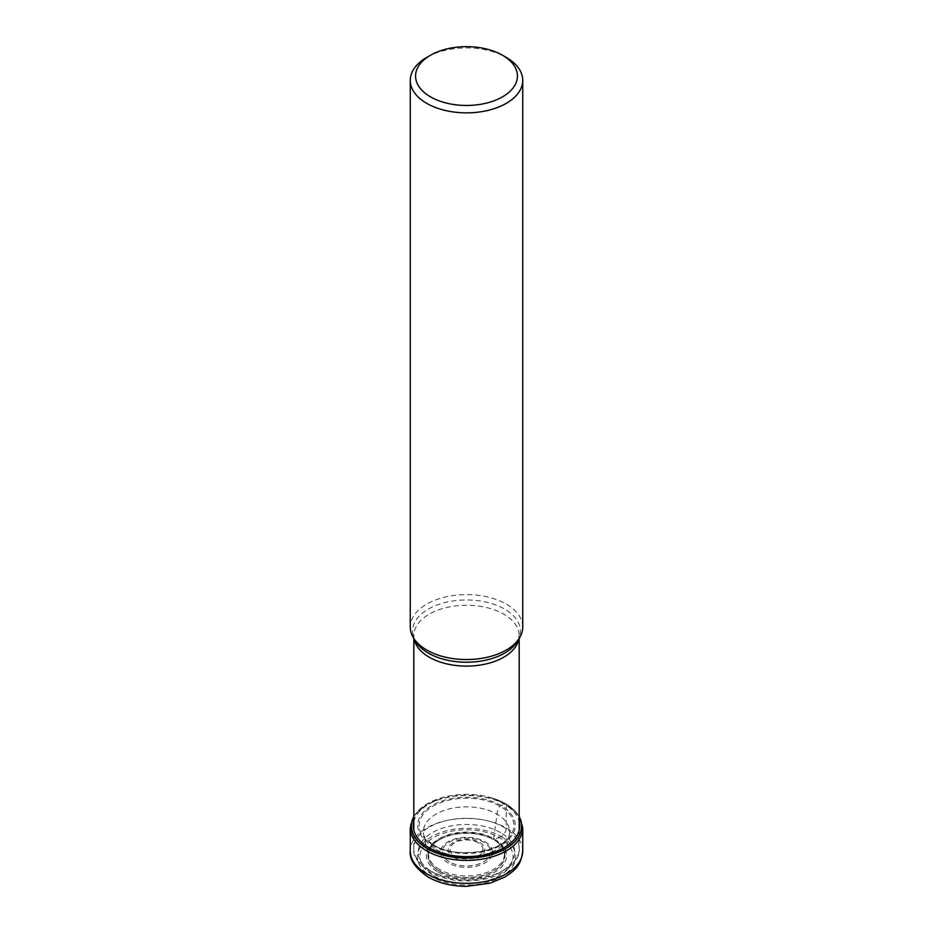<?xml version="1.0" encoding="UTF-8"?>
<svg xmlns="http://www.w3.org/2000/svg" width="933" height="933" viewBox="0 0 933 933"><rect width="100%" height="100%" fill="white"/><g stroke="black" fill="none" stroke-linecap="round" stroke-linejoin="round"><path stroke-width="0.7" stroke-dasharray="4.67 3.5" d="M433.577 875.655A46.557 26.882 0 0 0 499.423 875.655A46.557 26.882 0 0 0 499.423 837.636A46.557 26.882 0 0 0 433.577 837.636A46.557 26.882 0 0 0 433.577 875.655M501.254 836.609A49.157 28.375 180 0 1 501.254 876.74A49.157 28.375 180 0 1 431.746 876.74A49.157 28.375 180 0 1 431.746 836.609A49.157 28.375 180 0 1 501.254 836.609A7.091 4.094 120 0 0 506.269 827.933L506.269 804.981A2.659 1.539 120 0 0 505.534 803.686L505.441 803.651A121.477 70.138 120 0 0 504.135 804.153L500.018 806.205C498.397 807.173 496.671 814.719 497.021 814.159L493.569 839.747L501.254 836.609M519.191 816.9A55.07 31.792 0 0 0 505.441 803.651A55.07 31.792 180 0 0 488.95 797.109L489.009 797.12A55.21 31.874 180 0 1 505.534 803.686A55.21 31.874 180 0 1 519.191 816.725M413.809 816.9A55.07 31.792 180 0 1 444.05 797.109A55.07 31.792 180 0 1 488.95 797.109M432.026 845.263A48.749 28.142 0 0 0 500.974 845.263A48.749 28.142 0 0 0 500.974 805.459A48.749 28.142 180 0 0 432.026 805.459A48.749 28.142 180 0 0 432.026 845.263M439.326 871.189A38.44 22.194 180 0 1 440.458 839.175A38.44 22.194 180 0 1 492.542 839.175A38.44 22.194 180 0 1 493.674 839.805A38.44 22.194 0 0 1 493.674 871.189A38.44 22.194 0 0 1 439.326 871.189M522.737 627.081A56.237 32.468 0 0 0 506.269 604.117A56.237 32.468 0 0 0 444.983 597.085A56.237 32.468 0 0 0 410.263 627.081M426.731 57.426A56.237 32.468 180 0 1 506.269 57.426M522.737 850.884A56.237 32.468 0 0 0 506.269 827.933A56.237 32.468 0 0 0 444.983 820.888A56.237 32.468 0 0 0 410.263 850.884M410.263 827.944A56.237 32.468 180 0 1 444.983 797.948A56.237 32.468 180 0 1 506.269 804.981A56.237 32.468 180 0 1 522.737 827.944M413.809 816.725A55.21 31.874 180 0 1 443.991 797.12L443.991 797.12A55.21 31.874 180 0 1 489.009 797.12L505.721 803.768L519.191 816.095M413.809 821.565A53.216 30.731 180 0 1 449.636 796.735A53.216 30.731 180 0 1 504.135 804.153A53.216 30.731 0 0 1 519.191 821.565M432.982 844.913A47.396 27.372 180 0 1 432.982 806.205A47.396 27.372 180 0 1 500.018 806.205A47.396 27.372 0 0 1 500.018 844.913A47.396 27.372 0 0 1 432.982 844.913M435.979 849.392A43.163 24.923 0 0 0 480.495 855.339A43.163 24.923 0 0 0 509.325 834.872A43.163 24.923 0 0 0 497.021 814.159A43.163 24.923 180 0 0 447.537 809.389A43.163 24.923 180 0 0 423.675 834.872L428.947 857.24A37.973 21.925 180 0 1 449.414 834.429A37.973 21.925 180 0 1 493.347 838.499A37.973 21.925 0 0 1 504.053 857.24L509.325 834.872C508.485 835.781 511.319 832.959 506.304 839.467C497.884 852.062 453.823 858.652 433.95 845.03C425.04 839.362 424.363 836.178 424.317 836.341L423.675 834.872A43.163 24.923 180 0 0 435.979 849.392M439.653 869.509A37.973 21.925 180 0 1 428.947 857.24C426.766 852.389 431.839 843.899 438.533 840.283A38.288 22.1 180 0 1 493.569 839.747A38.288 22.1 0 0 1 494.467 840.283C501.954 844.435 505.826 852.424 504.053 857.24A37.973 21.925 0 0 1 478.396 874.827A37.973 21.925 0 0 1 439.653 869.509M440.458 839.175L438.533 840.283A38.288 22.1 180 0 0 439.431 871.014A38.288 22.1 0 0 0 493.114 871.27A38.288 22.1 0 0 0 494.467 840.283L492.542 839.175M438.195 872.063A40.037 23.115 0 0 0 494.805 872.063A40.037 23.115 0 0 0 494.805 839.373A40.037 23.115 180 0 0 438.195 839.373A40.037 23.115 180 0 0 438.195 872.063M414.112 638.942A52.691 30.427 180 0 1 413.809 635.688A52.691 30.427 180 0 1 446.301 607.581A52.691 30.427 180 0 1 503.715 614.147A52.691 30.427 180 0 1 503.762 614.171A52.691 30.427 180 0 1 519.191 635.688A52.691 30.427 180 0 1 518.888 638.942M429.238 870.232A52.691 30.427 0 0 0 486.664 876.822A52.691 30.427 0 0 0 519.191 848.715A52.691 30.427 0 0 0 503.808 827.233A52.691 30.427 0 0 0 503.762 827.209A52.691 30.427 0 0 0 446.336 820.608A52.691 30.427 0 0 0 413.809 848.715A52.691 30.427 0 0 0 429.192 870.209A52.691 30.427 0 0 0 429.238 870.232M519.191 638.44L519.191 635.688L517.418 641.368A53.939 31.139 0 0 0 504.636 609.086A53.939 31.139 0 0 0 504.59 609.051A53.939 31.139 0 0 0 437.787 604.736A53.939 31.139 0 0 0 415.582 641.368L413.809 635.688L413.809 638.44M500.636 832.633A48.271 27.862 0 0 0 432.364 832.633A48.271 27.862 0 0 0 432.364 872.04A48.271 27.862 0 0 0 500.636 872.04A48.271 27.862 0 0 0 500.636 832.633M484.88 841.718A25.996 15.01 180 0 1 484.88 862.943A25.996 15.01 180 0 1 448.12 862.943A25.996 15.01 180 0 1 448.12 841.718A25.996 15.01 180 0 1 484.88 841.718M449.356 861.8A24.13 13.937 180 0 1 449.473 842.126A24.13 13.937 180 0 1 483.562 842.137A24.13 13.937 180 0 1 483.644 842.184A24.13 13.937 180 0 1 483.527 861.87A24.13 13.937 180 0 1 449.438 861.847A24.13 13.937 180 0 1 449.356 861.8M453.59 857.275A18.31 10.578 0 0 0 479.469 857.24A18.31 10.578 0 0 0 479.445 842.301A18.31 10.578 0 0 0 479.41 842.277A18.31 10.578 0 0 0 453.531 842.312A18.31 10.578 0 0 0 453.555 857.252A18.31 10.578 0 0 0 453.59 857.275M478.081 842.709A16.444 9.493 0 0 0 454.861 842.744A16.444 9.493 0 0 0 454.872 856.156A16.444 9.493 0 0 0 454.919 856.179A16.444 9.493 0 0 0 478.139 856.144A16.444 9.493 0 0 0 478.128 842.732A16.444 9.493 0 0 0 478.081 842.709M413.809 816.095L425.728 804.701L444.05 797.109M519.191 830.183L519.191 848.715C521.127 858.325 506.374 875.83 482.816 879.457C463.095 882.875 445.542 880.472 430.16 872.262C418.031 863.631 412.584 855.783 413.809 848.715L413.809 830.183"/><path stroke-width="1.4" d="M413.809 816.9A55.07 31.792 180 0 0 427.559 848.622A55.07 31.792 0 0 0 494.817 853.403A55.07 31.792 0 0 0 519.191 816.9M410.263 80.39L410.263 627.081A56.237 32.468 0 0 0 413.401 637.787A56.237 32.468 0 0 0 426.731 650.033A56.237 32.468 0 0 0 519.599 637.787A56.237 32.468 0 0 0 522.737 627.081L522.737 80.39A56.237 32.468 180 0 1 506.269 103.353A56.237 32.468 180 0 1 426.731 103.353A56.237 32.468 180 0 1 410.263 80.39A56.237 32.468 180 0 1 426.731 57.426L430.486 55.257A50.93 29.401 180 0 1 502.514 55.257L502.514 55.257A50.93 29.401 180 0 1 502.514 96.845A50.93 29.401 180 0 1 430.486 96.845A50.93 29.401 180 0 1 430.486 55.257L430.486 55.257M506.269 57.426L502.514 55.257L506.269 57.426A56.237 32.468 180 0 1 522.737 80.39M410.263 850.884A56.237 32.468 0 0 0 426.731 873.848A56.237 32.468 0 0 0 488.017 880.88A56.237 32.468 0 0 0 522.737 850.884C521.115 866.547 513.721 871.049 504.986 876.985L490.257 883.131L466.71 886.35C451.992 886.292 439.163 883.213 428.2 877.09C415.185 868.04 409.202 859.305 410.263 850.884L410.263 827.944L413.809 816.095M522.737 850.884L522.737 827.944A56.237 32.468 180 0 1 488.017 857.94A56.237 32.468 180 0 1 426.731 850.896A56.237 32.468 180 0 1 410.263 827.944M519.191 816.725A55.21 31.874 180 0 1 495.085 853.497A55.21 31.874 180 0 1 427.466 848.762A55.21 31.874 180 0 1 413.809 816.725M519.191 821.565A53.216 30.731 0 0 1 490.268 853.368A53.216 30.731 0 0 1 428.865 847.607A53.216 30.731 180 0 1 413.809 821.565M518.888 638.942A52.691 30.427 180 0 1 484.064 664.366A52.691 30.427 180 0 1 429.285 657.229A52.691 30.427 180 0 1 429.238 657.194A52.691 30.427 180 0 1 414.112 638.942M413.401 637.787L415.582 641.368A53.939 31.139 0 0 0 428.364 653.123A53.939 31.139 0 0 0 428.41 653.147A53.939 31.139 0 0 0 517.418 641.368L519.599 637.787M522.737 827.944L519.191 816.095M519.191 638.44L519.191 830.183M413.809 638.44L413.809 830.183"/></g></svg>
